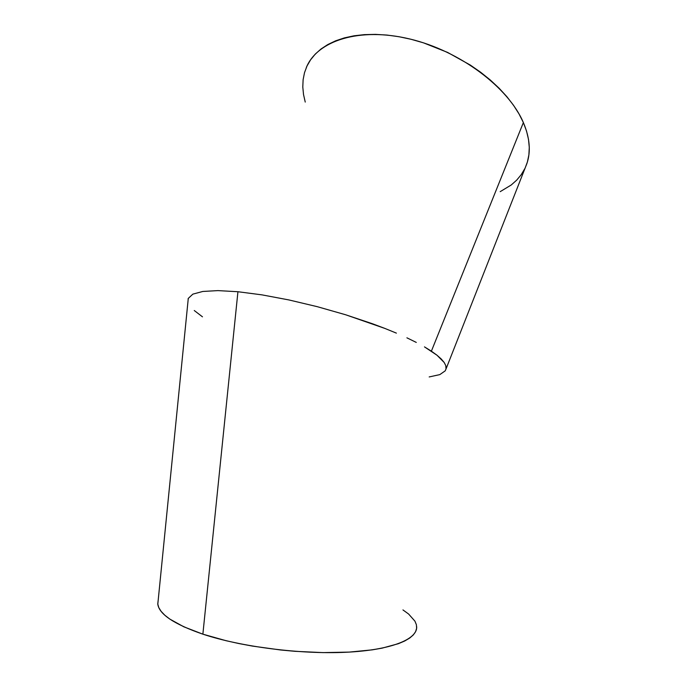 <?xml version="1.0" encoding="UTF-8"?>
<svg xmlns="http://www.w3.org/2000/svg" width="687" height="687" viewBox="0 0 687 687"><rect width="100%" height="100%" fill="white"/><g stroke="black" fill="none" stroke-linecap="round" stroke-linejoin="round"><path stroke-width="1.03" d="M446.018 368.988L526.92 163.48C530.991 151.423 529.806 137.786 523.374 122.561L431.384 351.169L436.984 355.213L444.18 362.478L445.786 365.63L446.018 368.988L445.185 370.868L439.809 374.613L429.186 376.94M402.951 609.919L408.593 614.015L414.931 621.151L416.391 624.706L416.64 628.219L415.618 631.645L413.308 634.943L409.675 638.068L404.712 640.997L398.443 643.676L382.118 648.142L372.182 649.859L349.236 652.1L323.07 652.607L294.972 651.31L280.665 649.988L252.464 646.089L238.964 643.564L226.092 640.713L202.871 634.17L237.934 291.726L202.871 634.17C174.266 624.285 159.238 614.307 157.795 604.225L188.281 298.39L192.867 294.13L202.794 291.46L192.867 294.13M217.959 290.61L202.794 291.46L217.959 290.61L237.934 291.726L217.959 290.61M158.242 599.768L157.761 603.916L158.774 607.574L161.11 611.344L164.794 615.2L169.826 619.099L183.876 626.836L202.871 634.17C241.068 646.853 300.322 654.428 345.733 652.281C391.264 650.142 417.533 639.262 416.683 626.69M261.936 294.86L237.934 291.726L261.936 294.86L288.823 299.918L261.936 294.86M317.231 306.668L288.823 299.918L317.231 306.668L345.621 314.758L317.231 306.668M372.466 323.749L345.621 314.758L384.866 328.42L372.466 323.749M396.39 333.126L384.866 328.42L396.39 333.126M416.288 342.418L406.902 337.815L416.288 342.418M446.112 368.43L445.786 365.63L444.18 362.478L441.243 359L436.984 355.213L424.472 346.883L431.384 351.169L523.374 122.561C508.483 87.524 460.084 50.915 409.727 38.961C359.318 26.845 317.171 40.748 306.308 67.558M188.341 298.493L188.092 298.974L188.281 298.39M202.476 316.827L194.266 310.524M525.315 167.542L527.384 162.012L528.887 154.884L529.273 147.301L528.492 139.332L526.525 131.054L523.374 122.561L519.02 113.922L513.498 105.257L506.851 96.652L499.123 88.237L490.398 80.096L480.771 72.341L470.346 65.085L447.641 52.435L423.424 42.817L411.135 39.305L398.941 36.712L386.987 35.063L375.42 34.376L364.385 34.633L354.011 35.81L344.393 37.888L335.634 40.816L327.819 44.543L321.009 49L315.247 54.118L310.567 59.829L306.977 66.055L304.496 72.719L303.113 79.735L302.795 87.034L303.525 94.54L305.243 102.08M500.196 191.656L511.248 184.975L516.676 180.149L521.218 174.687L524.808 168.633"/></g></svg>
